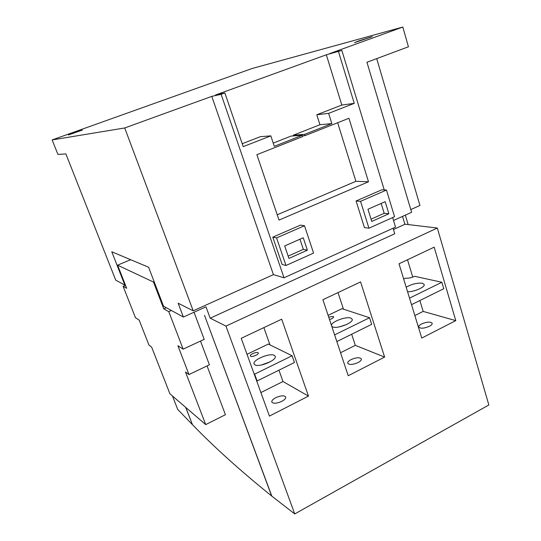 <?xml version="1.0" encoding="UTF-8"?>
<svg xmlns="http://www.w3.org/2000/svg" width="541" height="541" viewBox="0 0 541 541"><rect width="100%" height="100%" fill="white"/><g stroke="black" fill="none" stroke-linecap="round" stroke-linejoin="round"><path stroke-width="0.81" d="M429.317 326.331C423.934 328.529 420.398 328.766 418.707 327.035C418.545 326.081 419.505 325.046 421.595 323.951C426.944 321.767 430.474 321.537 432.185 323.261C432.347 324.208 431.393 325.229 429.317 326.331M358.007 362.598C352.746 364.803 349.317 365.026 347.721 363.268C347.518 362.118 348.647 360.894 351.109 359.589C356.343 357.398 359.758 357.182 361.368 358.94C361.577 360.069 360.455 361.287 358.007 362.598M281.733 401.388C276.607 403.6 273.293 403.823 271.798 402.064C271.548 400.698 272.88 399.231 275.795 397.669C280.894 395.478 284.194 395.261 285.702 397.02C285.959 398.365 284.634 399.819 281.733 401.388M358.832 40.879L354.483 42.658L372.167 36.673L358.832 40.879M74.049 132.768L68.355 134.993L82.408 130.056L74.049 132.768M416.658 290.057L413.196 291.058M407.576 291.761C414.075 292.018 425.354 287.055 424.198 284.471L422.413 283.261C417.239 282.733 411.829 284.045 406.176 287.197M328.691 317.094L333.168 316.465L333.628 316.864C333.56 317.824 332.194 318.73 329.516 319.575M339.376 326.879L346.402 324.614M331.444 325.351C331.335 321.733 346.22 316.174 350.852 318.094L352.184 319.217C353.848 322.632 337.442 329.138 332.708 326.92L331.768 326.331M250.625 356.255L250.334 355.937C249.624 354.524 256.414 351.664 258.003 352.698L258.314 353.03C259.038 354.436 252.18 357.317 250.625 356.255M261.323 365.019L270.304 361.76M254.865 364.803L254.067 363.924C252.201 360.076 269.898 352.604 274.301 355.349L275.207 356.296C277.175 360.117 259.017 367.738 254.865 364.803M183.129 349.148L168.799 311.663L163.781 308.877L153.495 282.057L117.6 265.164L126.675 288.285L123.118 286.311L135.446 317.655L139.165 320.11L148.985 345.124L151.615 347.065L169.942 393.814L205.708 424.604L185.489 371.992L188.971 374.555L177.901 345.699L183.129 349.148L204.194 339.349L194.036 312.225M188.971 374.555L209.414 364.796L200.495 341.067M205.708 424.604L225.428 414.71L207.054 365.926M125.356 284.931L124.876 285.141L115.727 280.15L65.88 153.921L57.921 154.435L52.152 139.916L124.714 127.967L193.205 310.811L178.145 303.203L183.379 317.04L205.979 306.828L210.185 318.189L394.747 233.759L393.064 228.234M185.766 407.441L192.461 424.658C214.216 447.197 240.603 470.961 271.629 495.955L204.518 315.349L271.812 496.117L294.744 513.95L488.848 404.966L437.324 228.038L405.101 224.197L393.449 229.499M455.772 320.63L421.75 338.064L399.008 263.778L434.18 247.163L455.772 320.63L423.17 311.413L414.859 315.565M384.617 357.087L348.221 375.731L322.903 299.721L360.59 281.922L384.617 357.087L355.309 345.347L340.56 352.725M308.458 396.1L269.432 416.09L241.212 338.308L281.692 319.19L308.458 396.1L282.97 381.52L260.897 392.563M294.744 513.95L225.969 326.101L210.185 318.189M225.969 326.101L437.324 228.038M404.898 224.292L402.524 216.407M384.245 189.925L341.865 50.428L326.331 54.803L215.433 95.047L224.867 92.951L221.127 94.31L284.032 277.79L395.539 227.112L392.638 217.556M52.152 139.916L252.18 68.484L402.822 27.05L408.435 46.783L366.954 62.262L411.6 212.309L393.523 220.464M284.032 277.79L273.421 274.632L193.205 310.811M338.497 51.652L354.26 103.365L328.637 113.346L331.849 123.598L304.59 134.357L305.009 135.642L348.945 118.269L368.489 181.783L279.021 220.086L256.887 154.672L302.703 136.555L302.291 135.264L274.294 146.32L270.825 135.872L243.207 146.631L224.867 92.951M304.509 225.739L300.492 225.124L272.792 237.161L282.132 264.481L285.986 265.496L313.57 253.093L304.509 225.739L276.579 237.905L285.986 265.496M364.424 227.592L356.086 200.975L381.811 189.796L386.477 190.047L394.551 216.698L368.942 228.207L364.424 227.592M292.093 355.755L254.628 374.142L257.103 380.979L294.453 362.517L292.093 355.755L268.336 344.062L247.021 354.301M334.615 334.872L369.557 317.743L341.98 308.674L328.11 315.342M403.681 279.034L405.581 278.115C408.11 278.453 411.14 277.851 414.683 276.309L441.875 282.26L443.776 288.718L411.525 304.657M410.795 209.583L419.951 205.465L376.712 58.617M183.379 317.04L163.544 306.22L148.599 267.227L111.777 251.788L124.876 285.141M334.636 334.879L336.86 341.56L371.674 324.357L369.557 317.743M409.523 298.132L441.875 282.26M341.865 50.428L329.625 53.613L402.822 27.05M124.714 127.967L211.788 96.366L273.421 274.632M221.127 94.31L211.788 96.366M277.222 214.784L355.897 181.309L368.489 181.783M337.652 122.739L355.897 181.309M326.331 54.803L341.838 105.049L316.789 114.773L319.947 124.728L293.31 135.203L293.54 135.906M242.212 143.723L260.329 136.69L270.825 135.872M273.225 143.101L291.065 136.089L302.291 135.264M288.941 258.436L307.376 250.192L303.237 237.763L284.694 245.932L288.941 258.436M276.579 237.905L272.792 237.161M288.15 256.109L303.345 249.34L299.957 239.203M307.376 250.192L303.345 249.34M254.628 374.142L254.101 373.831M257.103 380.979L256.576 380.654M153.495 282.057L154.171 281.766M163.781 308.877L166.337 307.748M117.6 265.164L130.658 259.707M123.118 286.311L125.498 285.29M168.799 311.663L171.396 310.5M368.942 228.207L360.556 201.333L356.086 200.975M360.556 201.333L386.477 190.047M385.172 201.665L388.857 213.776L371.748 221.425L367.961 209.245L385.172 201.665M381.168 203.423L384.191 213.303L371.045 219.159M388.857 213.776L384.191 213.303M341.838 105.049L354.26 103.365M316.789 114.773L328.637 113.346M319.947 124.728L331.849 123.598M293.31 135.203L304.59 134.357M302.473 135.825L305.009 135.642M408.151 224.562L405.331 215.142M192.407 424.529L185.658 407.346M192.346 424.557L177.698 409.395L172.444 395.971M263.859 327.609L269.979 344.867M278.953 370.179L282.97 381.52M338.017 292.586L343.447 309.154M351.67 334.243L355.309 345.347M407.508 259.761L412.763 277.1M419.87 300.532L423.17 311.413"/></g></svg>
